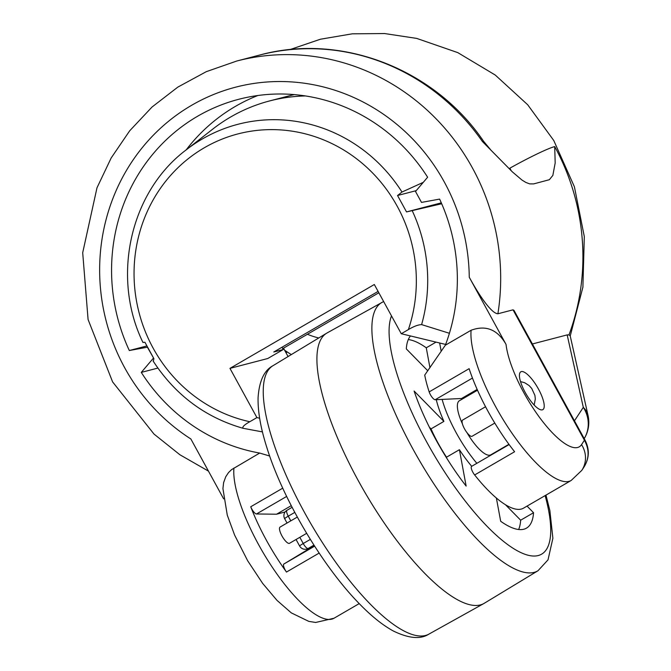<?xml version="1.0" encoding="UTF-8"?>
<svg xmlns="http://www.w3.org/2000/svg" width="671" height="671" viewBox="0 0 671 671"><rect width="100%" height="100%" fill="white"/><g stroke="black" fill="none" stroke-linecap="round" stroke-linejoin="round"><path stroke-width="1.01" d="M508.937 444.294L490.786 454.837A31.269 9.444 -120.2 0 1 490.048 455.139A31.269 9.444 -120.2 0 1 478.977 448.874A31.269 9.444 -120.2 0 1 466.966 432.636M462.445 423.921A31.269 9.444 -120.2 0 1 459.367 400.755L477.517 390.212M383.636 301.531L327.163 332.9A156.36 47.213 59.8 0 0 326.71 333.16A156.36 47.213 59.8 0 0 335.525 433.181A156.36 47.213 59.8 0 0 424.986 573.613A156.36 47.213 59.8 0 0 483.791 603.565A156.36 47.213 59.8 0 0 484.236 603.304L537.974 570.761L548.022 559.857L552.879 538.268L549.868 510.556L545.976 495.114M496.381 498.058L500.683 521.275A112.577 33.995 59.8 0 0 526.467 528.144A112.577 33.995 59.8 0 0 533.546 512.711L527.054 506.102M436.259 399.681A62.546 18.889 59.8 0 0 443.908 421.396L414.099 391.034A112.577 33.995 59.8 0 0 466.144 486.089L459.409 449.704A62.546 18.889 59.8 0 0 471.705 466.311M410.451 335.953A112.577 33.995 59.8 0 0 406.299 348.878L427.821 370.803M441.191 351.285L439.656 342.998M429.96 367.758L426.27 347.804L436.033 342.126M426.27 347.804A112.577 33.995 59.8 0 0 408.303 339.56M442.122 399.404A62.546 18.889 59.8 0 0 476.855 463.309M443.908 421.396L431.025 428.886A62.546 18.889 59.8 0 0 446.517 457.194L459.409 449.704M431.025 428.886L429.39 427.226M446.685 458.1L446.517 457.194M518.649 529.52A112.577 33.995 59.8 0 0 520.654 520.201L505.54 504.802M533.546 512.711L520.654 520.201M262.445 431.906L243.103 428.299C242.021 427.041 244.252 424.844 249.797 421.724L256.909 417.588L229.96 368.371L374.317 284.512L401.266 333.73L408.379 329.595C413.688 326.416 418.1 324.756 421.614 324.605L449.411 333.286M282.617 348.4L283.489 348.174L288.077 356.561M281.979 347.234L283.237 349.532L267.771 358.515L229.96 368.371M256.909 417.588L259.643 418.251M243.103 428.299L242.986 428.274C205.167 417.37 175.206 394.934 153.097 360.981M445.636 344.441L401.266 333.73M441.694 203.758L406.525 211.919L397.542 195.513L401.996 192.032L423.275 182.344M143.124 342.42L144.919 342.26L153.902 358.666L153.357 361.124M401.996 192.032A157.391 149.516 -104.6 0 0 185.959 150.052L212.766 129.1A171.994 163.397 75.4 0 1 269.616 100.935L288.522 96.012A171.994 163.397 75.4 0 1 294.351 94.611M269.616 100.935A171.994 163.397 75.4 0 1 305.481 95.945M441.3 202.852L406.525 211.919M416.221 190.639L397.542 195.513M283.237 349.532L273.785 351.998L378.092 291.407M378.847 292.774L283.489 348.174M307.427 334.267A78.18 74.271 -104.6 0 0 318.775 337.966M284.596 350.203A109.457 103.98 -104.6 0 0 286.718 351.646A109.457 103.98 -104.6 0 0 291.357 354.573M286.718 351.646L286.299 353.307M485.561 406.743L462.663 420.046A9.386 2.835 59.8 0 0 464.542 428.895A9.386 2.835 59.8 0 0 472.09 436.267L494.795 423.074M306.647 533.344L289.511 543.3A9.386 2.835 -120.2 0 1 281.963 535.928A9.386 2.835 -120.2 0 1 280.084 527.07L297.312 517.064M585.078 440.218C589.65 449.243 589.364 458.075 584.215 466.697L584.215 466.697C589.281 458.184 589.348 449.36 584.424 440.235A12.506 0.998 -28.7 0 1 585.078 440.218L514.028 310.43L513.021 309.826L584.424 440.235L581.531 444.63A68.803 20.776 -120.2 0 1 540.734 419.014A68.803 20.776 -120.2 0 1 506.043 344.416C497.555 329.536 485.905 324.814 471.101 330.249L445.351 345.204A181.38 172.304 -104.6 0 0 439.606 199.102L421.497 202.407L415.517 191.47L427.628 177.228A181.38 172.304 -104.6 0 0 238.708 99.3A181.38 172.304 -104.6 0 0 129.31 350.522L146.882 345.942M549.281 179.736L533.63 183.913L529.704 183.888L525.913 182.462L521.988 180.063L512.342 171.851L482.39 141.489A218.905 207.951 -104.6 0 0 259.484 55.097L236.804 61.011L206.282 71.671L177.815 87.121L152.082 106.983L129.704 130.786L111.193 157.937L96.993 187.788L82.701 252.724L88.077 319.497L112.594 381.883L153.994 434.062L179.887 454.745L208.463 471.126M129.31 350.522L147.553 347.175M147.419 347.217L153.584 358.104M471.621 466.353L509.13 444.563L471.638 466.345A6.257 1.887 59.8 0 0 471.621 466.353A6.257 1.887 59.8 0 0 474.649 474.959A93.814 28.333 59.8 0 0 523.489 508.173L571.18 480.47A93.814 28.333 59.8 0 1 509.448 429.474A93.814 28.333 59.8 0 1 471.101 330.249M494.242 453.21A32.527 9.822 59.8 0 0 494.401 452.74M462.99 398.658A32.527 9.822 59.8 0 0 461.547 398.507L435.169 399.731L472.468 378.058M445.351 345.204L424.718 375.106A93.814 28.333 59.8 0 0 429.172 391.898A6.257 1.887 59.8 0 0 435.169 399.731M474.649 474.959L514.607 451.742A93.814 28.333 -120.2 0 1 469.13 368.681L429.172 391.898M282.751 488.161L250.744 506.756A6.257 1.887 59.8 0 0 256.473 513.978L286.66 496.439M291.264 505.666L276.553 514.212L256.473 513.978M314.607 546.169L283.867 564.026A6.257 1.887 59.8 0 0 286.483 572.053L319.144 553.08M269.675 456.02L259.694 453.059L231.554 469.641L228.526 472.569L225.783 476.687L223.619 482.6L222.931 488.614L227.284 515.177L234.632 535.131L247.641 560.713L262.629 583.367L277.006 600.377L291.298 612.875L308.786 621.371L315.672 622.462L334.015 618.243A93.814 28.333 -120.2 0 1 272.292 567.247A93.814 28.333 -120.2 0 1 233.944 468.014M250.744 506.756A93.814 28.333 59.8 0 0 286.483 572.053M506.043 344.416L469.264 277.24C477.366 292.111 490.727 313.424 497.899 313.768L513.021 309.826M538.436 388.995A21.891 6.609 -120.2 0 1 542.822 409.645A21.891 6.609 -120.2 0 1 526.106 394.036A21.891 6.609 -120.2 0 1 520.83 371.793A21.891 6.609 -120.2 0 1 538.436 388.995M574.46 420.818L583.3 407.356A31.269 21.933 -12 0 1 588.115 415.835A31.269 21.933 -12 0 1 588.115 415.844L570.199 335.827L568.974 334.913L567.171 334.896L583.3 407.356A31.269 29.482 33.3 0 1 584.215 438.624A31.269 31.269 0 0 0 588.115 415.835M532.388 343.971L567.171 334.896M469.264 277.24A193.885 184.189 -104.6 0 0 191.646 105.288A193.885 184.189 -104.6 0 0 190.858 438.968L223.636 498.838M314.271 545.64L283.867 564.026M285.116 511.981L276.553 514.212M153.407 358.155L141.287 372.397A181.38 172.304 -104.6 0 0 259.694 453.059M157.861 368.077L141.287 372.397M257.907 95.5A181.38 172.304 -104.6 0 0 186.202 149.859M549.364 179.694L552.845 175.416L555.185 162.927L554.699 146.58A46.911 3.741 151.3 0 0 509.876 168.169L511.218 170.761M259.484 55.097C341.12 32.627 434.414 68.794 483.573 141.262L482.39 141.489M290.811 520.847L288.262 516.184A6.257 0.495 151.3 0 0 284.663 518.7L287.037 523.036M296.054 539.501L299.635 546.035A6.257 0.495 -28.7 0 1 303.225 543.527L299.82 537.303M310.346 547.922L308.115 548.501A6.257 5.938 75.4 0 1 306.697 549.088L309.675 548.308M313.936 545.12L308.115 548.501A6.257 1.887 -120.2 0 1 303.225 543.527L310.337 539.4M294.787 512.392L288.262 516.184A6.257 1.887 -120.2 0 1 287.003 510.287A6.257 1.887 -120.2 0 1 287.154 510.22M272.971 365.703C264.198 370.317 259.232 380.96 258.083 397.643C257.773 411.541 260.65 428.031 266.723 447.129C282.223 497.857 322.105 566.173 360.218 604.621C371.768 616.439 382.789 625.221 393.29 630.975C408.748 638.49 420.616 639.538 428.895 634.12A155.211 46.869 -120.2 0 1 370.526 604.395A155.211 46.869 -120.2 0 1 281.719 464.995A155.211 46.869 -120.2 0 1 272.971 365.703L326.71 333.16M382.051 302.344A155.211 46.869 59.8 0 0 390.052 401.166A155.211 46.869 59.8 0 0 479.153 541.287A155.211 46.869 59.8 0 0 537.974 570.761M545.12 495.609A142.705 43.095 -120.2 0 1 487.725 526.97A142.705 43.095 -120.2 0 1 391.503 315.898M249.797 421.724A148.081 140.675 75.4 0 1 137.865 239.53A148.081 140.675 75.4 0 1 314.934 136.666A148.081 140.675 75.4 0 1 408.379 329.595M421.614 324.605A157.391 149.516 -104.6 0 0 412.237 210.736M584.215 466.697L581.816 470.346A25.02 23.586 -146.7 0 0 581.531 444.63M461.547 398.507L477.165 389.432M568.974 334.913A218.905 207.951 -104.6 0 0 554.699 146.58M497.899 313.768A218.905 207.951 -104.6 0 0 236.804 61.011M299.635 546.035A6.257 6.257 0 0 0 306.697 549.088M292.111 507.318L287.003 510.287A6.257 6.257 0 0 0 284.663 518.7M428.895 634.12L483.791 603.565M185.959 150.052C130.023 192.107 111.134 277.282 142.973 342.487M520.52 381.589L524.688 382.738L529.125 385.573L531.717 388.442L534.913 395.395L535.315 398.977L534.158 405.058M359.22 603.598L334.015 618.243M581.816 470.346L571.18 480.47M483.573 141.262L490.241 149.281M289.78 49.654L320.377 39.237L352.241 33.827L384.617 33.55L416.716 38.406L457.773 52.615L495.273 75.06L527.708 104.777L553.76 140.499L574.418 186.823L584.307 236.611L582.898 287.222L570.233 335.961"/></g></svg>
